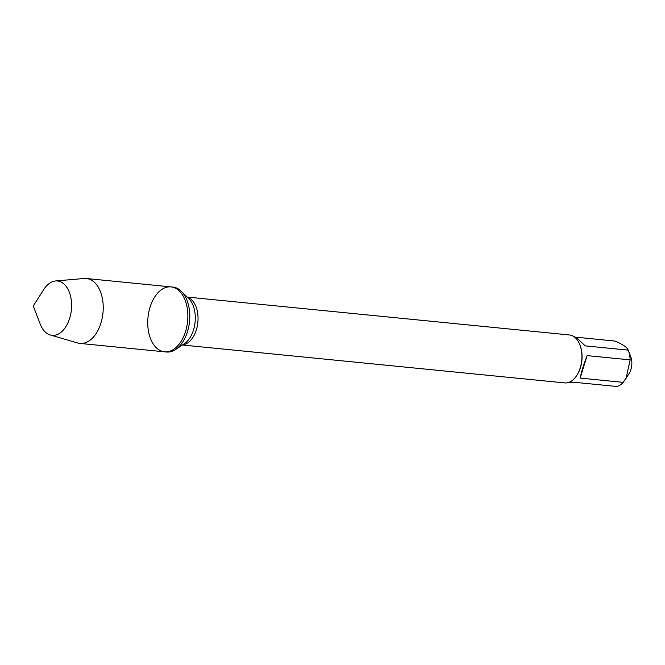 <?xml version="1.0" encoding="UTF-8"?>
<svg xmlns="http://www.w3.org/2000/svg" width="665" height="665" viewBox="0 0 665 665"><rect width="100%" height="100%" fill="white"/><g stroke="black" fill="none" stroke-linecap="round" stroke-linejoin="round"><path stroke-width="1" d="M166.499 352.009A32.618 19.9 -84.3 0 0 175.635 349.491A32.618 19.9 -84.3 0 0 189.517 321.511A32.618 19.9 -84.3 0 0 181.404 291.345A32.618 19.9 -84.3 0 0 172.933 287.089L171.013 286.898A32.618 19.9 95.7 0 1 187.597 321.32A32.618 19.9 95.7 0 1 164.579 351.818A32.618 19.9 95.7 0 1 158.461 349.516A32.618 19.9 95.7 0 1 148.769 312.201A32.618 19.9 95.7 0 1 171.013 286.898A32.618 19.9 -84.3 0 1 177.131 289.2A32.618 19.9 -84.3 0 1 186.823 326.515A32.618 19.9 -84.3 0 1 164.579 351.818L166.499 352.009M182.418 345.01L564.718 382.907A24.09 14.697 -84.3 0 0 576.846 375.351A24.09 14.697 -84.3 0 0 579.872 344.769A24.09 14.697 -84.3 0 0 569.473 334.969L187.173 297.072M575.707 337.172L614.975 341.07C622.922 344.437 627.336 347.463 628.209 350.131A23.125 14.106 95.7 0 1 628.234 350.181L630.719 356.598A13.491 8.229 95.7 0 1 629.015 373.73L623.196 382.358A23.125 14.106 95.7 0 1 616.954 386.506L573.912 382.234L568.908 382.358M587.112 355.617C583.679 364.453 581.36 371.943 580.154 378.094L587.112 355.617L630.154 359.881L626.098 378.31M580.154 378.094L623.196 382.358M628.234 350.181A23.125 14.106 95.7 0 1 630.154 359.881M573.471 336.34L576.813 337.87L585.167 345.867L628.209 350.131M576.846 375.351L577.212 374.769A23.125 14.106 -84.3 0 0 580.121 345.409L579.872 344.769M50.224 334.969L77.714 342.99A32.618 19.9 -84.3 0 0 79.941 343.423A32.618 19.9 -84.3 0 0 102.194 318.119A32.618 19.9 -84.3 0 0 92.502 280.805A32.618 19.9 -84.3 0 0 86.384 278.51A32.618 19.9 -84.3 0 0 84.114 278.494L55.577 280.963A27.315 16.667 95.7 0 1 62.601 282.899A27.315 16.667 95.7 0 1 70.39 315.642A27.315 16.667 95.7 0 1 50.224 334.969A27.315 16.667 95.7 0 1 46.966 333.406A27.315 16.667 95.7 0 1 40.291 324.221L33.25 306.016L43.732 289.549A27.315 16.667 95.7 0 1 55.577 280.963M187.372 297.272A24.09 14.697 95.7 0 1 197.854 322.334A24.09 14.697 95.7 0 1 182.659 344.852M175.635 349.491L184.338 343.738A25.27 15.42 -84.3 0 0 195.094 322.06A25.27 15.42 -84.3 0 0 188.802 298.693L181.404 291.345M79.941 343.423L164.579 351.818M86.384 278.51L171.013 286.898"/></g></svg>
